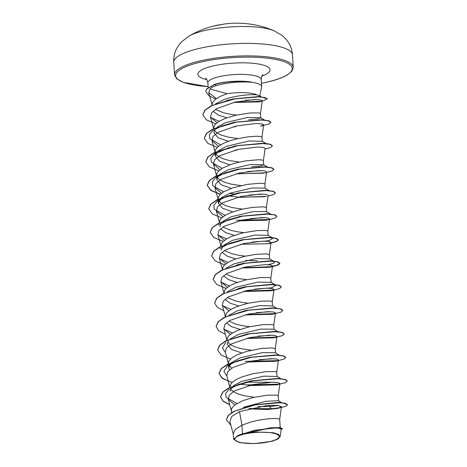<?xml version="1.0" encoding="UTF-8"?>
<svg xmlns="http://www.w3.org/2000/svg" width="467" height="467" viewBox="0 0 467 467"><rect width="100%" height="100%" fill="white"/><g stroke="black" fill="none" stroke-linecap="round" stroke-linejoin="round"><path stroke-width="0.7" d="M222.677 24.36A0.339 0.298 76.3 0 1 222.701 24.348L225.252 23.887A95.134 95.134 0 0 1 274.065 30.746L274.065 30.746A47.57 11.809 176.4 0 0 207.938 29.847A47.57 11.809 176.4 0 0 188.983 36.099L181.447 41.937L178.061 46.186C174.915 51.031 173.479 56.402 173.765 62.304A59.461 14.763 176.4 0 1 203.209 47.558A59.461 14.763 176.4 0 1 292.447 54.837L293.235 67.347A59.461 14.763 -3.6 0 0 203.997 60.068A59.461 14.763 -3.6 0 0 174.553 74.813L173.765 62.304M221.843 24.5L222.701 24.348A0.339 0.298 76.3 0 1 222.73 24.342L221.825 24.5A94.176 81.719 -121.2 0 0 216.676 25.364A94.176 81.719 -121.2 0 0 212.794 26.269A95.134 95.134 0 0 0 188.983 36.099M268.122 441.975A22.183 5.505 -3.6 0 1 237.843 441.776A22.183 5.505 -3.6 0 1 245.817 433.761A22.183 5.505 -3.6 0 1 276.096 433.96A22.183 5.505 -3.6 0 1 268.122 441.975M259.675 96.354L261.608 87.171A26.712 6.631 176.4 0 0 261.643 86.71A26.712 6.631 176.4 0 0 251.048 82.139L251.042 82.04A26.461 6.567 176.4 0 0 240.464 81.182A26.461 6.567 176.4 0 0 225.041 82.151A26.461 6.567 176.4 0 0 219.84 83.038A26.461 6.567 176.4 0 0 214.598 84.346L216.454 85.554C213.384 86.5 211.224 87.662 209.975 89.028L227.166 93.674A23.852 5.919 176.4 0 1 257.346 95.005L259.22 95.63L259.524 96.651M251.048 82.139L251.258 82.274A26.461 6.567 176.4 0 0 219.858 83.231A26.461 6.567 176.4 0 0 214.61 84.545L206.548 89.162L205.848 91.479L206.537 88.969L214.598 84.346M240.464 81.182L225.041 82.151M251.258 82.274C241.778 81.521 231.924 82.169 221.702 84.218L216.454 85.554M226.857 117.795L218.515 115.162L213.454 111.619M215.626 103.832L223.973 99.64C235.467 95.373 252.186 93.949 257.346 95.005M236.471 115.063L230.161 114.246L223.273 112.722L215.433 109.383M212.152 105.332L212.205 103.662L212.835 102.121L215.76 99.068L220.646 96.214L227.166 93.674M242.484 433.89L238.042 435.437L233.588 439.225L233.243 433.802L235.386 429.371L241.941 425.174L242.484 433.89A23.852 5.919 -3.6 0 1 244.971 433.329A23.852 5.919 -3.6 0 1 245.093 433.3L254.9 430.183L279.815 427.498L282.506 428.642L279.143 427.632L270.276 427.819L245.152 433.277M268.461 405.374L271.741 408.946L268.111 409.495L277.62 408.386L281.432 406.693L277.667 405.362L267.06 405.479L239.495 411.625L241.941 425.174L251.258 421.882L258.625 420.166L269.004 418.695L276.581 418.479L279.675 419.179L280.218 427.55M231.492 412.74L231.439 409.372L232.07 407.831L234.994 404.778L242.91 400.628L253.447 397.435L267.527 395.175L276.686 395.117L278.221 395.747L278.536 400.762M230.138 391.223L231.393 387.768M233.395 385.8L241.702 381.352L263.843 376.151L277.007 376.472M254.223 397.259L244.352 395.753L238.018 393.944L233.231 391.609L230.581 389.069M229.904 387.517L230.587 384.312L231.784 382.777L235.736 379.799L241.433 377.108L251.964 373.921L266.044 371.662L275.209 371.598L276.715 372.146L276.995 376.338M229.42 369.87L228.655 367.71L231.743 362.427L240.219 357.833L262.361 352.638L275.326 352.702L279.248 355.148M231.795 368.119L229.104 365.556M228.491 365.077L228.48 362.339L229.11 360.798L232.035 357.745L236.921 354.891L246.821 351.336L261.31 348.487L272.144 347.927L275.232 348.627L275.518 352.818M241.655 352.959L231.276 349.275L227.178 344.191L228.433 340.735M230.266 338.908L238.742 334.319L260.884 329.118L273.843 329.182L277.766 331.634M251.264 350.227L241.392 348.721L235.059 346.911L230.272 344.576L227.622 342.037M226.933 340.291L227.627 337.279L228.824 335.744L232.782 332.767L238.474 330.076L249.004 326.888L263.084 324.629L272.249 324.565L273.755 325.114L274.036 329.305M240.178 329.439L231.457 326.637L226.46 322.837M228.958 315.248L237.259 310.8L259.413 305.599L272.565 305.926L272.273 301.594L270.767 301.052L261.608 301.116L247.528 303.369L236.997 306.562L231.299 309.253L227.341 312.225L226.151 313.766L225.456 316.772M249.787 326.707L243.482 325.89L236.588 324.367L228.836 321.086M238.695 305.926L229.974 303.124L224.977 299.318M227.482 291.735L235.782 287.287L257.93 282.086L271.088 282.407L270.796 278.081L269.29 277.532L260.131 277.596L246.045 279.856L235.514 283.043L229.822 285.734L225.865 288.711L224.668 290.246L223.973 293.258M248.304 303.194L241.999 302.377L235.111 300.853L227.353 297.572M237.218 282.412L228.497 279.605L223.5 275.804M225.999 268.221L234.3 263.767L256.447 258.572L269.605 258.893M246.827 279.675L240.523 278.857L233.628 277.34L225.876 274.053M222.496 269.739L223.191 266.733L224.388 265.192L228.34 262.221L234.037 259.529L244.568 256.336L255.396 254.422L266.225 253.861L269.313 254.562L269.599 258.753M257.545 260.843L245.613 260.399M235.736 258.893L227.02 256.091L222.023 252.291M221.259 250.131L222.514 246.669M224.522 244.702L232.823 240.254L254.97 235.053L268.128 235.374M245.344 256.161L239.04 255.344L232.152 253.82L224.393 250.54M221.014 246.226L221.708 243.219L222.905 241.678L226.863 238.701L232.554 236.01L243.091 232.823L257.171 230.564L266.33 230.5L267.836 231.048L268.122 235.24M234.259 235.38L225.549 232.578L220.541 228.772M219.782 226.612L221.037 223.156M223.039 221.189L231.34 216.735L253.493 211.533L266.447 211.604L270.37 214.049M243.867 232.642L237.563 231.825L230.669 230.307L222.917 227.02M219.548 222.905L219.601 221.241L220.231 219.7L221.428 218.159L225.38 215.188L231.077 212.497L241.608 209.304L252.437 207.389L263.265 206.828L266.359 207.529L266.639 211.72M232.782 211.86L222.403 208.183L218.299 203.098L221.387 197.81L216.875 201.487L226.016 196.572L238.859 192.813M221.556 197.669L229.863 193.221L251.999 188.02L264.97 188.084L268.887 190.536M242.385 209.128L232.519 207.622L226.18 205.813L221.393 203.478L218.743 200.938M218.299 203.098L218.124 197.728L219.945 194.646L223.903 191.668L232.922 187.787L247.463 184.36L259.693 183.262L263.37 183.473L264.877 184.016L265.163 188.207M231.299 188.347L220.926 184.669L216.822 179.579L218.077 176.123M223.576 191.861L212.783 185.668L212.339 181.856L215.404 177.962L219.91 174.29L228.386 169.702L250.528 164.501L263.686 164.828L260.493 166.036L251.631 166.777M240.908 185.609L231.037 184.109L224.703 182.293L219.916 179.958L217.266 177.425M216.822 179.579L216.647 174.209L218.468 171.126L222.42 168.155L231.445 164.273L238.649 162.271L245.986 160.846L258.216 159.749L261.894 159.953L263.4 160.496L263.68 164.693M229.817 164.828L219.437 161.15L215.34 156.066L216.6 152.604M222.099 168.348L211.306 162.154L210.862 158.342L213.915 154.449L218.422 150.783L226.904 146.189L249.063 140.987L262.209 141.308L261.917 136.983L260.411 136.44L256.733 136.23L247.995 136.843L237.172 138.757L229.962 140.754L223.605 143.246L218.719 146.101L215.795 149.154L215.164 150.695L215.176 153.427M239.431 162.096L229.56 160.59L223.22 158.78L218.433 156.445L215.789 153.906M228.34 141.314L217.966 137.637L213.863 132.546L215.118 129.09M217.12 127.123L225.427 122.669L247.574 117.474L260.732 117.795L257.539 119.003L248.672 119.745M237.948 138.582L228.077 137.076L221.743 135.261L216.957 132.926L214.306 130.392M213.617 128.647L214.312 125.635L215.509 124.094L219.461 121.122L225.158 118.431L235.689 115.238L249.769 112.985L258.934 112.921L260.44 113.463L260.732 117.795M254.9 430.183L279.815 427.498M243.336 407.323L265.904 401.287L278.455 400.709L281.403 402.572M239.495 411.625L231.755 416.418L229.857 421.503L233.377 434.584M280.171 436.627L281.216 429.05L278.303 428.058L269.973 428.157L246.413 433.014L256.249 432.01L273.399 432.728L278.565 434.398L280.171 436.627L277.877 439.073L272.033 441.297L254.101 443.65L239.553 442.658L233.588 439.225M258.093 406.599L269.155 406.547L278.297 405.432M277.62 408.386L285.845 406.302L287.637 404.743L281.49 402.583L279.132 402.361L253.108 405L233.477 411.561L228.083 415.572L226.396 419.757M248.993 408.514L271.73 408.748L280.118 407.668M281.49 402.583L252.419 405.158M252.676 409.004L271.741 408.946L278.787 408.1M287.637 404.743L285.074 403.284L278.069 402.612L255.939 404.65L234.644 411.158L228.386 415.443L226.402 419.856L230.885 425.326M281.134 429.611L282.506 428.642M209.975 89.028L208.749 92.577L216.384 98.619M233.967 102.454L259.634 101.864L262.244 100.662L260.259 99.792L254.352 99.57L235.14 102.086L216.653 108.63L211.545 112.845L210.5 117.089L217.032 122.745M217.248 147.35L207.85 143.369L204.277 138.331L206.548 133.498L213.594 128.857L237.096 121.969L260.907 119.978L268.291 120.766L270.965 122.336L269.185 123.953L260.598 126.178L263.639 124.8L261.666 123.854L255.776 123.551L236.594 125.903L218.112 132.289L213.016 136.405L211.977 140.608L218.509 146.259M263.423 160.625L265.122 148.313L263.149 147.368L257.259 147.07L238.065 149.422L219.601 155.797L214.505 159.918L213.46 164.121L219.986 169.778M236.185 173.718L263.563 173.204L272.144 170.986L273.913 169.27M264.9 184.144L266.599 171.833L264.626 170.887L258.736 170.583L239.548 172.936L221.072 179.322L215.976 183.438L214.937 187.641L221.469 193.291M237.668 197.232L265.04 196.724M266.383 207.657L268.081 195.346L266.108 194.4L260.218 194.103L241.013 196.455L222.549 202.836L217.459 206.951L216.414 211.154L222.946 216.811M239.151 220.751L266.517 220.237L269.558 218.865L267.585 217.92L261.683 217.616L242.501 219.969L224.032 226.349L218.941 230.47L217.896 234.673L224.429 240.324M240.628 244.264L268 243.756L271.041 242.379L269.068 241.433L263.178 241.13L243.978 243.488L225.508 249.868L220.418 253.984L219.373 258.187L225.905 263.843M244.317 267.953L269.482 267.27L272.518 265.892L270.545 264.952L264.643 264.649L245.449 267.007L226.997 273.382L221.895 277.503L220.856 281.706L227.388 287.357M245.8 291.472L270.953 290.789L273.995 289.412L272.022 288.466L266.132 288.162L246.932 290.521L228.468 296.901L223.378 301.022L222.333 305.22L228.865 310.876M246.121 314.892L272.436 314.303L275.477 312.925L273.504 311.985L267.609 311.682L248.409 314.04L229.957 320.415L224.861 324.53L223.816 328.739L230.348 334.39M247.598 338.412L273.919 337.816L276.954 336.444L274.981 335.499L269.085 335.195L249.903 337.553L231.434 343.928L226.337 348.049L225.292 352.252L228.521 364.254M248.024 361.849L275.39 361.335L278.437 359.958L276.464 359.018L270.568 358.714L251.374 361.067L232.916 367.447L227.814 371.569L226.769 375.772L229.998 387.773M239.402 384.125L251.719 385.538L276.873 384.855L279.914 383.477L277.941 382.531L272.039 382.228L252.857 384.586L234.393 390.961L229.297 395.082L228.252 399.285L234.784 404.936M248.882 408.537L253.196 409.051L268.111 409.495M236.892 403.506L226.098 397.318L225.654 393.506L228.713 389.612L237.855 384.703L250.697 380.944M229.682 404.603L223.039 401.042L220.541 396.822L222.537 392.268L228.812 387.861L251.059 380.862L277.678 378.422L285.261 379.438L287.228 380.914M278.595 378.515L280.463 378.836M275.384 382.275L245.805 382.134M226.874 376.151L223.927 371.294L227.231 366.099L236.372 361.189L249.215 357.424M228.205 381.09L221.562 377.523L219.058 373.302L221.06 368.749L227.336 364.342L249.576 357.348L276.207 354.908L283.778 355.918L285.751 357.401M273.901 358.761L259.302 359.666M225.398 352.638L222.45 347.775L225.754 342.58M217.587 349.888L219.578 345.236L225.853 340.828L247.317 333.993L274.724 331.389L276.808 331.552L282.302 332.405L284.286 333.981L282.5 335.598L273.919 337.816M272.424 335.242L257.819 336.147M232.455 332.959L223.944 329.142M246.261 310.392L273.236 307.876L280.825 308.891L282.792 310.368M274.152 307.969L276.026 308.29M270.948 311.728L256.342 312.633M230.978 309.44L222.461 305.622M238.053 288.583L244.778 286.878M214.627 302.849L216.624 298.203L222.893 293.796L245.14 286.796L271.765 284.356L275.869 285.261L271.718 287.812L254.871 289.114M229.495 285.927L220.984 282.103M236.576 265.063L243.663 263.283L270.288 260.843L274.386 261.742L273.785 263.236L267.988 264.696M228.019 262.413L219.508 258.595M219.84 248.514L229.134 243.546L242.18 239.764L268.799 237.324L272.903 238.223L268.764 240.774L251.906 242.081M226.536 238.894L218.025 235.076M218.352 225.001L227.645 220.033L240.703 216.25L267.322 213.81L274.9 214.826L276.873 216.303M268.233 213.904L271.426 214.709M265.028 217.663L250.429 218.568M225.059 215.38L214.265 209.187L213.822 205.375L216.875 201.487M208.708 208.784L210.705 204.137L216.974 199.73L238.439 192.894L265.851 190.291L273.423 191.307L275.39 192.789M266.762 190.384L268.63 190.705M263.546 194.144L248.946 195.048M234.136 194.027L229.659 193.303M215.404 177.962L224.691 173L237.744 169.217L264.363 166.777L267.147 167.192M262.069 170.63L247.469 171.535M213.915 154.449L229.174 147.484M205.749 161.757L207.745 157.105L214.014 152.697L235.485 145.862L262.886 143.258L264.964 143.422L270.463 144.274L272.448 145.85L270.667 147.467L265.017 149.066M220.617 144.828L209.829 138.641L209.379 134.829L212.438 130.935L221.574 126.026L234.416 122.266M204.272 138.238L206.262 133.585L212.538 129.178L234.002 122.348L261.415 119.745L268.98 120.76L270.953 122.237M262.32 119.838L264.194 120.159M219.14 121.315L210.629 117.491M226.297 100.674L233.36 98.911L258.537 96.57L260.674 96.739L267.264 98.765M257.043 99.559L245.251 100.317M250.277 381.025L279.762 378.585M279.126 384.154L246.594 384.907M248.794 357.512L278.279 355.072M277.643 360.641L245.14 361.394M247.317 333.993L276.808 331.552M276.166 337.121L247.148 338.184M216.104 326.369L218.101 321.722L224.37 317.309L245.84 310.473L275.332 308.039M274.684 313.608L245.665 314.665M244.358 286.96L273.837 284.52L279.336 285.372L281.309 286.849M273.207 290.089L244.188 291.151M213.145 279.336L215.141 274.684L221.416 270.276L242.881 263.446L272.366 261.006L277.865 261.859L279.832 263.236L277.03 265.256L268.864 267.025L242.712 267.632M211.668 255.823L213.658 251.176L219.934 246.763L241.404 239.927L270.895 237.493L276.388 238.339L278.355 239.723L276.499 241.369L270.965 242.922M210.191 232.303L212.181 227.657L218.457 223.244L239.921 216.414L269.401 213.974M268.77 219.543L236.255 220.29M238.439 192.894L267.924 190.454M238.269 197.086L227.931 195.866M220.366 194.231L210.845 190.244L207.22 185.177L209.222 180.624L215.491 176.217L236.962 169.381L266.459 166.941L271.946 167.793L273.913 169.177M235.485 145.862L264.964 143.422M234.002 122.348L263.481 119.908M202.789 114.724L204.908 110.084L211.347 105.723L232.566 99.074L260.674 96.739M261.643 101.216L234.282 102.279M229.741 404.819L223.068 401.246L220.552 397.014L222.823 392.181L229.863 387.54L253.365 380.646L277.176 378.655L284.566 379.443L287.246 381.014L285.465 382.631L276.873 384.855M278.134 384.522L251.199 385.485M232.046 382.508L222.642 378.533L219.07 373.495L221.346 368.661L228.392 364.021L251.894 357.127L275.699 355.142L283.084 355.924L285.763 357.5L283.983 359.117L275.39 361.335M276.651 361.009L249.717 361.972M230.564 358.995L221.165 355.019L217.593 349.981L219.864 345.148L226.909 340.501L250.411 333.613L274.222 331.623L281.613 332.411L284.286 333.981M275.168 337.489L248.246 338.452M225.298 334.267L218.626 330.7L216.11 326.468L218.381 321.635L225.427 316.988L248.929 310.1L272.74 308.109L280.13 308.897L282.804 310.467L281.023 312.084L272.436 314.303M273.697 313.976L246.751 314.939M223.821 310.753L217.149 307.181L214.633 302.949L216.904 298.115L223.95 293.469L247.452 286.58L271.257 284.59L278.647 285.378L281.327 286.948L279.546 288.565L274.205 290.1L245.28 291.42M244.638 291.379L243.587 291.297M226.127 288.443L216.729 284.467L213.15 279.429L215.427 274.596L222.473 269.955L245.975 263.061L269.786 261.076L277.17 261.864L279.844 263.435L278.063 265.052L272.71 266.587L243.809 267.906M243.155 267.86L242.104 267.784M224.65 264.929L215.252 260.954L211.674 255.922L213.944 251.088L220.99 246.442L244.492 239.548L268.303 237.557L275.693 238.345L278.367 239.921L276.581 241.538L270.936 243.126M223.168 241.41L213.769 237.434L210.191 232.403L212.467 227.569L219.508 222.922L243.009 216.034L266.82 214.044L274.211 214.826L276.884 216.402L275.11 218.019L269.453 219.613M267.772 219.91L240.844 220.873M221.691 217.896L212.287 213.921L208.714 208.883L210.991 204.05L218.036 199.403L241.538 192.515L265.344 190.53L272.734 191.312L275.407 192.883L273.621 194.5L267.976 196.093M266.295 196.391L239.361 197.354M220.208 194.377L210.81 190.408L207.231 185.37L209.502 180.536L216.548 175.89L240.056 169.001L263.867 167.011L271.257 167.799L273.925 169.369M264.818 172.878L237.884 173.841M218.731 170.864L209.333 166.888L205.754 161.856L208.025 157.017L215.071 152.376L238.573 145.482L262.378 143.497L269.768 144.28L272.448 145.85M236.921 150.374L234.708 150.199M235.438 126.861L233.231 126.685M215.772 123.831L206.373 119.856L202.795 114.824L205.176 110.031L212.298 105.466L235.251 98.776L257.895 96.809L264.807 97.48L267.276 98.864L261.888 101.362M260.545 101.625L233.739 102.431M215.725 99.092L208.982 95.869L205.848 91.479M238.042 435.437A23.724 5.89 -3.6 0 1 256.249 432.01M225.252 23.887A95.04 45.731 80.1 0 0 222.73 24.342M208.107 86.617A58.445 14.506 -3.6 0 1 175.65 75.998A58.445 14.506 -3.6 0 1 204.569 61.235A58.445 14.506 -3.6 0 1 284.35 61.761A58.445 14.506 -3.6 0 1 263.341 82.881A58.445 14.506 -3.6 0 1 261.427 83.26M208.148 87.341L207.868 82.881A26.712 6.631 -3.6 0 1 221.101 76.255A26.712 6.631 -3.6 0 1 261.193 79.524C261.689 76.226 262.244 74.603 262.845 74.662L262.845 74.662M206.823 79.594A36.175 8.978 -3.6 0 1 215.766 65.362A36.175 8.978 -3.6 0 1 261.462 64.609A36.175 8.978 -3.6 0 1 261.818 76.139M174.553 74.813L176.724 78.795L183.268 82.367L208.107 86.658M261.427 83.301L263.481 82.892C274.141 80.692 282.115 78.03 287.403 74.901L291.992 71.048L293.235 67.347M228.655 367.71L228.497 365.159M215.34 156.066L215.182 153.509M208.749 92.577L212.246 105.577M262.244 100.662L260.463 113.592M210.5 117.089L213.728 129.09M263.639 124.8L261.94 137.111M211.977 140.608L215.205 152.61M213.454 164.121L216.682 176.123M214.937 187.641L218.165 199.642M216.414 211.154L219.642 223.156M269.558 218.865L267.86 231.177M217.896 234.673L221.125 246.675M271.041 242.379L269.342 254.69M219.373 258.187L222.601 270.189M272.518 265.892L270.819 278.209M220.856 281.706L224.084 293.708M273.995 289.412L272.296 301.723M222.333 305.22L225.561 317.221M275.477 312.925L273.779 325.242M223.816 328.739L227.044 340.741M276.954 336.444L275.256 348.756M278.437 359.958L276.738 372.275M279.914 383.477L278.215 395.788M228.252 399.285L231.48 411.287M281.438 406.693L279.698 419.302M261.643 86.71L261.193 79.524M246.623 310.316L245.84 310.473M271.765 284.356L273.837 284.52M243.663 263.283L242.881 263.446M270.288 260.843L272.366 261.006M242.18 239.764L241.404 239.927M268.799 237.324L270.895 237.493M240.703 216.25L239.921 216.414M237.744 169.217L236.962 169.381M264.363 166.777L266.459 166.941M233.36 98.911L232.566 99.074M280.725 378.667L276.808 376.215M227.231 366.099L231.743 362.427M276.283 308.115L272.366 305.669M275.174 284.829L270.889 282.15M274.386 261.742L269.406 258.636M272.903 238.223L267.93 235.117M267.41 167.017L263.487 164.571M265.927 143.503L262.01 141.052M264.45 119.984L260.528 117.538M261.047 96.768L259.22 95.63M268 243.756L271.234 243.068M269.482 267.27L272.71 266.587M270.953 290.789L274.205 290.1M253.196 409.051L252.034 408.958M207.868 82.881C206.951 79.659 206.204 78.123 205.62 78.263M274.065 30.746L282.272 35.591L286.166 39.386C289.896 43.793 291.992 48.947 292.447 54.837M221.831 24.5L212.794 26.269"/></g></svg>
